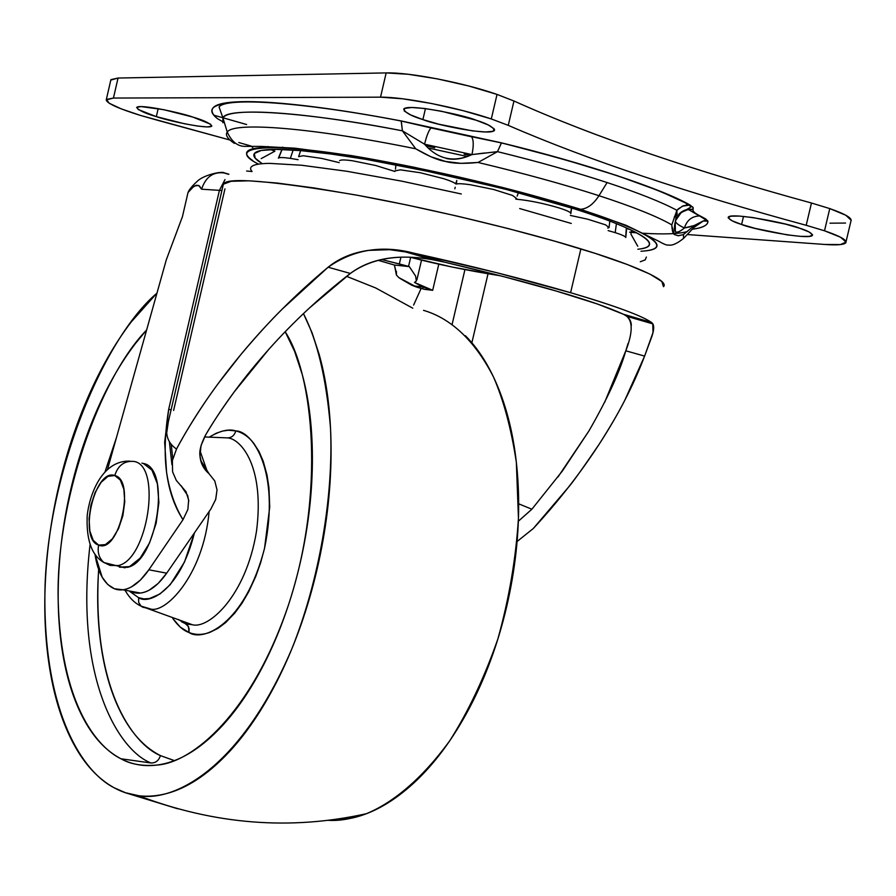 <?xml version="1.0" encoding="UTF-8"?>
<svg xmlns="http://www.w3.org/2000/svg" width="896" height="896" viewBox="0 0 896 896"><rect width="100%" height="100%" fill="white"/><g stroke="black" fill="none" stroke-linecap="round" stroke-linejoin="round"><path stroke-width="1.34" d="M110.13 565.421L118.306 565.566C147.806 559.664 161.93 465.875 134.187 461.474C124.611 460.499 118.138 465.181 114.744 475.53C136.069 479.875 118.832 554.299 98.65 545.104C97.272 552.25 98.997 558.018 103.79 562.419L110.13 565.421L103.79 562.419C98.997 558.018 97.272 552.25 98.65 545.104L93.206 540.322L89.858 531.059L89.051 518.739L90.91 505.198L95.144 492.419L101.125 482.306L108.002 476.358L114.744 475.53L120.31 480.032L123.838 489.216L124.757 501.726L122.886 515.603L118.518 528.662L112.358 538.854L105.37 544.622L98.65 545.104C78.12 539.459 94.64 467.981 114.744 475.53C118.138 465.181 124.611 460.499 134.187 461.474C161.93 465.875 147.806 559.664 118.306 565.566L110.13 565.421M143.371 463.467L151.917 470.098L157.394 483.795L158.894 502.522L156.128 523.342L149.531 542.92L140.168 558.118L129.562 566.597L119.381 567.179L127.579 567.325C157.203 561.467 171.248 467.902 143.371 463.467L141.926 463.154M500.158 275.733C467.04 270.491 437.08 264.331 410.278 257.242L452.178 267.053L500.181 275.733M352.766 160.821C345.24 159.723 340.861 159.667 339.618 160.642C340.861 159.667 345.24 159.723 352.766 160.821L375.67 165.48L352.766 160.821M278.701 157.92L282.072 149.486L278.701 157.92C280.067 157.304 283.965 157.461 290.371 158.379C283.965 157.461 280.067 157.304 278.701 157.92M625.688 237.261C624.848 236.141 621.354 234.595 615.205 232.635L608.16 230.608L615.205 232.635C621.354 234.595 624.848 236.141 625.688 237.261L626.36 227.853L625.688 237.261M587.675 219.195L570.349 215.432L587.675 219.195L605.606 224.862L587.675 219.195M570.797 213.73L570.696 213.013C569.632 211.758 565.846 210.09 559.328 208.006C543.682 203.358 529.402 200.435 516.51 199.237C529.402 200.435 543.682 203.358 559.328 208.006C565.846 210.09 569.632 211.758 570.696 213.013L570.797 213.73M470.198 184.71C463.03 183.691 458.405 183.456 456.333 184.005L455.728 183.87C454.25 182.504 450.117 180.734 443.307 178.573L420.235 172.726L400.4 169.848L395.035 170.856L400.4 169.848L420.235 172.726L443.307 178.573C450.117 180.734 454.25 182.504 455.728 183.87L456.792 180.454L456.333 184.005C458.405 183.456 463.03 183.691 470.198 184.71L493.651 189.493L470.198 184.71M454.821 188.81L455.224 187.242L454.832 188.798M339.226 162.635L321.843 158.446L303.15 155.736L298.626 156.654L303.15 155.736L321.843 158.446L339.226 162.635M394.912 171.472L375.67 165.48L394.912 171.472M298.122 159.701L290.371 158.379L298.122 159.701M516.667 198.587L512.568 195.462L493.651 189.493L512.568 195.462L516.667 198.587L515.726 199.069M609.034 227.573L605.606 224.862L609.034 227.573L607.802 228.088M616.403 223.653L615.205 232.635L616.403 223.653M571.435 208.264L570.696 213.013L571.435 208.264M395.472 169.109L395.931 164.73L395.472 169.109M234.338 143.394C227.114 138.477 224.874 134.568 227.595 131.656C235.155 121.744 312.682 127.803 415.733 148.792L402.416 130.838L401.162 120.938C336.851 108.73 285.331 102.29 246.59 101.606C213.976 102.57 204.299 108.27 217.56 118.72L224.381 122.629L217.56 118.72C211.187 113.422 210.325 109.256 214.984 106.221C219.699 103.197 230.238 101.651 246.59 101.606C263.066 101.584 284.637 103.219 311.304 106.501C338.094 109.827 368.054 114.632 401.162 120.938L501.502 142.856L562.934 159.062L617.019 175.594L660.206 191.262L690.11 205.061L682.539 206.102L676.906 210.314C661.931 202.227 638.669 192.976 607.118 182.549L598.976 195.698L607.118 182.549C575.131 172.066 538.586 161.773 497.493 151.648L478.038 162.467C523.477 173.264 563.786 184.341 598.976 195.698C633.517 206.965 657.798 216.698 671.81 224.885C657.798 216.698 633.517 206.965 598.976 195.698C593.387 204.299 587.261 208.824 580.574 209.272L579.555 209.261C627.234 223.888 685.205 248.494 640.976 251.261M403.816 131.622L402.416 130.838L415.733 148.792C428.288 156.162 438.245 160.384 445.626 161.459C452.805 163.565 463.613 163.901 478.038 162.467L497.493 151.648C537.566 161.482 574.101 171.786 607.118 182.549C638.669 192.976 661.931 202.227 676.906 210.314L671.81 224.885C672.112 230.742 672.986 233.968 674.43 234.562L678.328 235.782L683.446 234.562L694.355 225.478L683.446 234.562L683.547 238.549L683.446 234.562L678.194 235.76L674.43 234.562L671.922 226.341M630.941 234.192L631.523 230.238L630.941 234.192L637.75 246.232M637.818 249.256C673.557 245.291 619.002 222.634 574.638 208.947L569.654 207.379L574.638 208.947C552.474 201.914 527.531 194.869 499.789 187.813L415.923 168.661C387.834 162.971 362.208 158.458 339.046 155.142C315.986 151.85 297.304 149.979 283.002 149.509C268.789 149.072 259.762 149.957 255.942 152.186C252.168 154.414 253.411 157.696 259.65 162.019M743.501 216.406L741.608 224.47C733.387 221.984 728.941 219.554 728.28 217.168C731.091 211.938 791.672 224.101 799.68 228.234L809.155 231.997L812.56 234.864L809.502 236.387L800.554 236.376L787.147 234.864L755.362 228.435L741.608 224.47L732.054 220.763L728.179 217.851L730.677 216.194L739.278 216.07L752.752 217.538L785.568 224.134L799.68 228.234C807.688 230.698 811.933 233.072 812.414 235.357C809.178 240.498 749.672 228.514 741.608 224.47L743.501 216.406M425.454 108.595L422.89 119.582C411.578 116.178 405.182 112.694 403.693 109.11C407.187 103.107 465.326 115.338 476 120.176L488.118 124.891L494.11 128.778L493.17 131.264L485.587 131.992L472.618 130.906L438.816 124.208L422.89 119.582L410.771 114.968L404.298 111.048L404.555 108.405L411.656 107.498L424.626 108.483L441.493 111.25L476 120.176C487.099 123.581 493.248 126.997 494.424 130.413C490.526 136.304 433.574 124.298 422.89 119.582L425.454 108.595M158.178 108.618L156.33 116.637C145.387 113.512 138.835 110.466 136.674 107.486C139.014 103.578 182.762 113.277 192.73 117.04L210.571 124.197L211.579 126.28L206.942 126.918L197.445 126.034L184.542 123.771L156.33 116.637L138.253 109.525L136.786 107.341L141.053 106.579L163.688 109.67L192.73 117.04C203.56 120.176 209.922 123.178 211.814 126.022C209.25 129.864 166.264 120.322 156.33 116.637L158.178 108.618M850.931 221.077L851.2 220.293L845.768 215.219L829.763 208.589L811.462 203.011L806.198 225.299L824.51 230.787L829.763 208.589L811.462 203.011C753.726 187.208 699.765 170.778 649.6 153.698C599.301 136.595 554.098 119.034 513.957 101.002L497.034 94.427L468.731 85.994L437.416 78.882L408.307 74.29L386.165 72.912L118.048 78.042L113.434 98.056L380.52 97.171C403.222 96.779 457.464 107.386 491.299 118.955L497.034 94.427C463.243 82.611 408.957 72.139 386.165 72.912L380.52 97.171L386.165 72.912L118.048 78.042L110.981 79.621L110.746 80.349M293.149 150.035L290.371 158.379L293.149 150.035M626.013 225.266L626.114 225.848M518.448 192.662L517.126 196.146L518.448 192.662M280.56 147.672L282.946 147.213L280.56 147.672M214.29 115.326L222.902 117.746M222.992 117.779L246.635 124.533L222.992 117.779M829.998 223.182L845.544 223.059M635.634 232.277L629.653 232.131L635.645 232.288M466.794 153.619L464.117 154.235L470.075 155.445M274.31 150.584L273 149.822M269.45 147.403L268.016 146.507L269.45 147.403M434.739 147.795L425.858 145.69L434.739 147.795L432.69 146.227M627.738 229.062L628.992 229.051M467.342 156.52L428.042 147.963L467.331 156.531M850.954 221.021C852.387 218.187 845.32 214.043 829.763 208.589L824.51 230.787C840.09 236.13 847.19 240.106 845.813 242.749C844.11 244.742 837.166 245.325 824.97 244.474L687.232 234.539L824.97 244.474L840.437 244.574L846.037 242.066L840.549 237.238L824.51 230.787L806.198 225.299C749.09 209.832 695.094 193.637 644.179 176.714C593.342 159.768 548.038 142.643 508.267 125.362L513.957 101.002C553.616 118.832 598.819 136.394 649.6 153.698C700.437 170.957 754.387 187.398 811.462 203.011L806.198 225.299C748.462 209.642 694.456 193.458 644.179 176.714C593.869 159.97 548.565 142.845 508.267 125.362L513.957 101.002L497.034 94.427L491.299 118.955L508.267 125.362L491.299 118.955L462.974 110.634L431.67 103.522L402.606 98.784L380.52 97.171L113.434 98.056L118.048 78.042L110.779 80.091M158.256 120.467L140.28 115.371C118.16 108.472 106.803 103.298 106.21 99.87L113.434 98.056L106.411 99.445L109.245 103.253L121.195 108.853L140.28 115.371L230.026 140.045L158.256 120.467M238.784 142.531L250.958 146.014M252.773 160.608C246.232 156.106 244.866 152.69 248.685 150.36C252.571 148.019 261.856 147.078 276.539 147.515C291.334 147.974 310.699 149.912 334.634 153.317C358.68 156.755 385.314 161.426 414.534 167.35L501.771 187.264C530.622 194.611 556.55 201.936 579.555 209.261C602.459 216.563 620.525 223.182 633.741 229.141C646.856 235.077 654.427 239.882 656.443 243.589C658.403 247.262 655.178 249.648 646.778 250.746M639.912 249.01C647.954 247.934 650.978 245.616 649.006 242.054C646.968 238.47 639.61 233.822 626.909 228.099C614.118 222.354 596.691 215.981 574.638 208.947L506.15 189.437L440.81 173.902L366.52 159.443L331.094 154.034L300.35 150.584L276.595 149.397L261.184 150.472L254.33 153.552L255.181 158.133L262.226 163.699M690.032 226.845L684.398 227.987C679.851 231.762 676.838 233.05 675.36 231.862L675.203 222.074M484.568 153.003L471.968 154.594C453.656 162.893 437.842 159.432 424.547 144.2C437.842 159.432 453.656 162.893 471.968 154.594C462.728 158.894 454.182 160.194 446.32 158.48M496.418 151.726L497.493 151.648L501.424 142.912L471.453 136.685L501.502 142.856L497.493 151.648L471.968 154.594C473.771 145.712 473.648 139.776 471.576 136.786L401.274 121.038L402.416 130.838C309.949 112.538 226.531 106.534 222.925 117.869L219.083 106.982C225.613 96.97 303.016 102.021 401.274 121.038L431.088 127.938C428.938 129.987 426.754 135.408 424.547 144.2C426.754 135.408 428.938 129.987 431.088 127.938L471.576 136.786C473.648 139.776 473.771 145.712 471.968 154.594L424.547 144.2L402.416 130.838C302.389 111.507 230.384 107.206 223.205 117.522M679.067 213.998L690.85 207.088L689.226 204.96L692.742 206.987L693.112 209.563C688.005 208.488 683.323 209.966 679.067 213.998L675.595 220.517L676.906 210.314L678.294 208.88L683.491 205.733L689.226 204.96C654.786 186.435 592.178 165.749 501.424 142.912L501.502 142.856C584.786 163.061 662.57 189.112 690.11 205.061L693.179 207.637L693.112 209.563C692.418 211.176 694.826 213.338 700.314 216.037L705.611 218.87L707.952 221.189C707.907 225.21 702.71 227.898 692.373 229.23C702.923 227.741 708.12 225.064 707.952 221.189L703.17 220.998L694.31 225.49M674.542 216.395L677.197 213.853M464.117 154.235L470.131 155.422M424.547 144.2L418.275 140.381M258.552 164.136C226.15 148.198 260.299 140.571 357.661 156.856C453.174 172.928 539.963 196.482 579.555 209.261L580.574 209.272C513.363 188.653 425.779 168.112 351.613 155.624L294.874 148.187L261.766 146.429L243.858 146.35C236.88 145.835 231.347 141.064 227.248 132.048L222.925 117.869L222.869 122.774M251.686 146.574L252.638 147.504L252.829 146.552M693.851 227.629L694.355 225.478L684.398 227.987C677.835 224.862 674.901 222.376 675.584 220.528L681.811 211.669L687.03 209.518L693.112 209.563C692.429 211.176 694.826 213.338 700.314 216.037L699.586 215.958C691.981 216.171 686.918 220.181 684.398 227.987C675.45 235.357 672.504 232.87 675.584 220.528L676.402 217.762M676.984 215.331L676.906 210.314M684.398 227.987C686.918 220.181 691.981 216.171 699.597 215.958L707.952 221.189L703.315 220.976L694.355 225.478M270.48 149.509L274.859 151.2M629.731 232.254L636.642 232.814M642.208 233.195C663.958 234.528 679.011 233.968 687.378 231.526M456.837 177.688L457.878 177.923M703.315 220.976L693.93 227.472L683.704 238.269C677.253 243.555 672.146 245.806 668.382 245.034C667.072 245.459 663.902 244.216 658.874 241.304L626.08 225.299L580.541 209.283C587.261 208.824 593.387 204.299 598.976 195.698C563.786 184.341 523.477 173.264 478.038 162.467L460.947 163.341L445.626 161.459L430.875 156.744L415.733 148.792C312.682 127.803 235.155 121.744 227.595 131.656M98.638 569.498C91.582 686.616 131.925 743.781 160.418 755.597C158.771 760.603 155.635 763.067 151.01 762.989C119.549 750.949 74.301 679.795 90.014 544.97C74.301 679.795 119.549 750.949 151.01 762.989L120.926 758.766C94.83 746.043 61.174 700.739 58.24 602.571C55.014 503.541 99.254 378.694 146.619 329.997M116.469 437.517L105.045 471.766L116.469 437.517M328.44 820.333C339.64 821.027 352.262 818.832 366.307 813.725C392.022 803.163 421.277 779.946 449.781 740.712C468.294 711.592 484.31 677.746 497.818 639.15C509.051 598.853 515.928 558.51 518.448 518.134L516.354 462.347C511.28 428.792 503.664 400.333 493.483 376.958C471.834 334.734 445.816 316.781 423.528 310.352M303.43 313.622C317.397 340.57 326.424 378.75 330.523 428.142C333.536 496.115 319.469 579.914 291.939 648.614C240.318 769.787 173.41 802.122 138.578 795.693L125.53 792.736L114.184 787.797C83.731 772.542 44.341 715.478 44.867 596.848C45.326 476.717 103.174 338.43 156.968 293.138M126.851 793.195L177.61 808.763M143.013 607.275L149.722 608.72C164.158 615.026 203.269 576.419 209.138 511.515C203.269 576.419 164.158 615.026 149.722 608.72L141.053 606.133L143.013 607.275M200.077 450.979L207.603 472.405L200.054 450.934M194.432 532.874C179.872 591.438 148.411 604.856 138.589 597.666L138.69 602.414L141.053 606.133L138.69 602.414L138.589 597.666L129.998 591.618L138.589 597.666L143.886 598.886L149.43 598.55L159.88 594.037L170.195 584.718L184.475 562.038L194.432 532.874M184.733 623.045L192.226 624.691C207.928 629.496 245.829 597.027 256.491 531.306C264.858 467.051 241.27 439.04 227.718 437.898L204.501 436.957L227.718 437.898C231.762 437.685 234.461 435.366 235.827 430.931C234.461 435.366 231.762 437.685 227.718 437.898C241.27 439.04 264.858 467.051 256.491 531.306C245.829 597.027 207.928 629.496 192.226 624.691L184.733 623.045L188.451 626.562L189.011 632.498C183.646 630.694 178.237 626.046 172.805 618.542L180.286 627.133L189.011 632.498C195.552 635.096 202.541 635.04 209.966 632.318L217.874 628.41L225.691 622.552L234.886 612.954L242.054 603.154L248.662 591.842L255.73 576.486L260.613 562.766L264.544 548.274L269.73 507.035L268.934 487.614L266.986 474.914L263.211 461.182L259 451.506L253.859 443.442C248.618 436.71 242.603 432.544 235.827 430.931L228.469 430.214L222.454 431.077L216.317 433.205L209.216 437.147C220.08 430.707 228.939 428.635 235.827 430.931C251.899 430.752 280.739 470.59 264.544 548.274C244.832 624.814 202.787 642.085 189.011 632.498L189.09 628.488L187.387 624.926L178.382 619.483L184.733 623.045M146.63 329.963L135.666 343.213C121.128 362.186 108.282 384.384 97.104 409.797C85.938 435.198 77.056 462.202 70.448 490.806C63.84 519.411 59.898 547.949 58.61 576.419C57.322 604.901 58.856 631.59 63.224 656.477C67.603 681.397 74.704 702.766 84.538 720.608C94.394 738.461 106.523 751.184 120.926 758.766L151.01 762.989C155.635 763.067 158.771 760.603 160.418 755.597L174.395 760.603M174.339 760.626L160.418 755.597C146.25 748.406 134.254 736.277 124.443 719.23C114.666 702.195 107.531 681.744 103.062 657.888C98.605 634.066 96.914 608.507 98.011 581.202L98.627 569.486M142.8 607.197L137.166 603.938M328.16 820.366L352.576 817.958C373.251 813.21 393.781 801.45 414.165 782.678C434.571 763.762 452.906 739.032 469.168 708.49C485.397 677.813 497.862 644.034 506.565 607.152C515.189 570.237 519.198 533.803 518.605 497.862C517.91 462.011 512.859 429.99 503.44 401.8C493.976 373.755 481.298 351.725 465.394 335.709M346.618 276.349L375.626 287.93L412.81 308.202M303.464 313.589L312.032 332.674L319.211 354.525C327.365 383.723 331.318 417.11 331.072 454.653C330.747 492.296 326.066 530.578 317.038 569.498C307.922 608.373 295.366 644.067 279.35 676.57C263.312 708.926 245.493 735.19 225.904 755.362C206.338 775.376 186.85 788.032 167.429 793.33C148.086 798.526 130.334 796.678 114.184 787.797C98.101 778.893 84.605 764.31 73.696 744.05C62.821 723.822 55.003 699.742 50.232 671.81C45.472 643.922 43.837 614.096 45.326 582.355C46.816 550.637 51.24 518.851 58.587 487.021C65.934 455.179 75.802 425.096 88.189 396.749C100.587 368.379 114.878 343.515 131.051 322.146L156.979 293.082M285.163 331.744C313.533 374.774 325.427 493.438 288.602 604.52C251.619 714.426 191.822 762.664 157.427 765.027C142.755 766.405 130.581 764.322 120.926 758.766C135.363 766.326 151.166 767.626 168.325 762.664C185.539 757.624 202.754 746.155 219.957 728.235C237.194 710.192 252.84 686.885 266.885 658.314C280.907 629.63 291.917 598.203 299.925 564.032C307.854 529.827 312.01 496.16 312.379 463.008C312.682 429.934 309.31 400.434 302.266 374.506L294.616 351.378L285.186 331.722M399.336 263.95L408.542 266.392L410.659 257.342L408.542 266.392L381.584 259.515L399.336 263.95L400.915 257.186L399.336 263.95M114.374 588.75C104.328 584.326 97.877 572.891 94.998 554.445L102.2 577.27L107.733 584.494L114.374 588.75C119.672 590.8 125.362 590.184 131.421 586.902L140.336 580.149L148.848 569.789C140.437 581.862 131.79 588.526 122.909 589.781L114.374 588.75M487.995 273.874L471.867 342.798L487.995 273.874M309.333 308.09L350.347 273.448C362.634 264.23 377.675 258.91 395.472 257.466C409.853 256.368 426.272 257.947 444.73 262.192C491.344 273.179 528.651 282.834 556.64 291.155C585.861 299.6 608.16 307.317 623.549 314.294C628.69 316.882 631.288 320.634 631.31 325.55M628.04 343.526L625.8 350.806C619.73 372.053 607.432 398.787 588.896 430.998L562.464 470.893L531.877 509.219L518.661 503.81L531.877 509.219L518.347 521.237L531.877 509.219M168.347 421.714L166.712 432.858C167.216 439.544 170.475 444.931 176.512 449.03C183.624 435.523 193.256 419.72 205.386 401.632M217.638 384.272L240.99 354.39C256.906 335.563 270.693 320.432 282.341 309.008L328.126 267.21C353.282 249.614 381.696 244.888 413.358 253.053C472.091 266.045 524.496 279.261 570.595 292.701L580.888 248.886C532.526 233.834 440.821 210.504 356.115 195.037C270.502 180.578 226.251 176.971 223.362 184.218L223.003 185.774M228.85 174.194L225.254 173.13L228.85 174.194M246.635 171.013L252.067 171.528C249.838 169.019 250.174 167.059 253.075 165.637C255.998 164.226 261.52 163.475 269.629 163.374L301.582 165.245L346.786 171.27L401.733 181.149L461.294 193.973M519.68 208.555L571.29 223.451M646.374 257.04L645.221 259.874L640.282 261.755M224.616 173.118C222.869 170.598 203.661 174.933 197.434 181.126C192.181 185.931 189.045 189.728 188.026 192.494L182.437 216.675L166.32 259.762L107.554 469.314L166.32 259.762L182.437 216.675L188.026 192.494L194.096 186.054L198.598 185.405L201.578 189.202L219.419 190.355L168.694 409.304L164.662 442.187L166.555 472.114C169.322 490.28 174.798 506.15 182.986 519.714L148.848 569.789L166.69 573.171L158.133 583.475L149.173 590.184C143.069 593.432 137.334 594.037 131.981 591.987L130.054 591.125M416.248 286.955L411.589 285.118L398.854 277.603L416.618 287.09L424.312 289.307L432.69 290.304L438.805 264.118L432.69 290.304L424.021 289.24M422.946 287.851L422.789 286.966M421.098 288.49L413.627 305.054L421.098 288.49M452.155 324.24L464.923 269.662L452.155 324.24M131.981 591.987L140.594 593.018C149.542 591.797 158.234 585.189 166.69 573.171L210.918 508.928L166.69 573.171L148.848 569.789L182.986 519.714C165.861 493.114 161.09 456.31 168.694 409.304L219.419 190.355L221.928 190.445L219.419 190.355L224.997 179.57L219.419 190.355L201.578 189.202C205.822 176.534 213.718 171.181 225.254 173.13C213.718 171.181 205.822 176.534 201.578 189.202L199.438 185.92L196.291 185.192L191.621 187.981L188.026 192.494M663.544 286.653C669.917 280.078 628.656 263.346 580.888 248.886L570.595 292.701C615.048 305.861 641.984 315.773 651.392 322.403C654.226 324.15 654.427 328.731 651.986 336.157L644.605 356.093L624.826 400.198C618.99 411.846 610.4 426.586 599.043 444.405C582.669 468.474 572.398 482.843 568.21 487.514L533.322 528.483C557.939 501.883 579.846 473.861 599.043 444.405C618.251 414.904 633.438 385.459 644.605 356.093L625.8 350.806C632.587 333.301 632.946 321.81 626.864 316.322L623.549 314.294L651.392 322.403C647.013 319.234 637.963 315.112 624.221 310.016C610.411 304.909 592.536 299.141 570.595 292.701L496.754 272.709L413.358 253.053L444.73 262.192L431.962 259.594C398.474 253.736 371.269 258.35 350.347 273.448L328.126 267.21C339.181 258.25 352.587 252.65 368.323 250.387L389.67 249.67L413.358 253.053L444.73 262.192L504.101 276.741L556.64 291.155L597.531 304.035L623.549 314.294L651.392 322.403M217.034 489.91L215.678 499.43L210.918 508.928L215.723 499.419L217.034 489.91L214.794 480.984L208.947 473.626C203.549 469.011 200.57 463.165 199.998 456.075L201.018 445.614L205.688 434.829C212.374 423.226 221.917 408.878 234.315 391.765L268.688 349.485C293.608 321.563 320.824 296.218 350.347 273.448L328.126 267.21C296.117 293.866 267.075 322.93 240.99 354.39C215.006 385.818 193.514 417.368 176.512 449.03L172.368 460.622L172.592 471.811L176.31 480.424L185.965 491.635L188.664 500.024L187.869 509.443L182.986 519.714M416.349 280.986L414.501 282.442L416.349 280.986L415.598 276.046L409.315 266.616L394.419 265.037L409.315 266.616L415.598 276.046L416.349 280.986M432.69 290.304L414.501 282.442L422.856 286.966L432.69 290.304M378.179 260.322L394.419 265.037L396.458 275.106L398.854 277.603M626.864 316.322L652.77 323.87L653.027 332.483L644.605 356.093L625.8 350.806L604.632 402.394M200.704 460.376L208.97 473.603L201.522 463.053L200.01 456.075C199.114 450.934 201.006 443.856 205.688 434.829C222.846 405.854 243.846 377.406 268.688 349.485M588.896 430.998L557.984 476.974M517.093 541.509L533.322 528.483M171.091 409.864L168.694 409.304L171.091 409.864M224.952 188.866L173.611 410.458M169.378 441.672L171.942 464.688M180.936 485.587L187.667 495.533L188.765 501.334M223.026 185.707L223.339 184.341M166.891 428.008L223.362 184.218L231.179 181.283L249.144 180.813L277.054 183.03L313.79 187.914L357.806 195.35L406.773 204.971L457.923 216.272L508.29 228.603L554.982 241.237L595.392 253.445L627.424 264.555L649.846 274.053L661.83 281.501L663.477 286.664M396.458 275.117L396.435 272.216M379.803 260.736L394.419 265.037L396.29 272.832M424.312 289.296L416.618 287.09L415.666 286.138M125.07 567.84L103.981 562.565C91.75 555.654 86.162 539.963 87.203 515.491C89.432 495.41 101.427 460.522 129.64 461.093M278.398 158.166L281.938 149.475M570.875 213.382L571.558 208.309M625.789 237.507L626.472 230.418M298.693 156.386L300.653 150.606M609.112 227.237L609.818 221.088M677.163 214.222L674.195 217.358M846.026 241.786L850.931 221.054M106.31 99.613L110.869 79.811M494.581 129.741L494.424 130.413M812.549 234.786L812.414 235.357M686.045 205.072L687.736 203.784M703.17 220.998L705.734 220.214C706.653 219.957 704.614 218.534 699.597 215.958C683.939 207.469 691.678 209.138 681.027 212.229M457.946 177.789L456.837 177.531M261.195 158.603L274.702 151.29M366.307 813.725C290.371 830.57 214.525 824.578 138.768 795.771M181.754 621.925L186.502 624.064L192.226 624.691L141.131 606.189C134.949 603.333 129.674 598.192 125.328 590.766M122.886 589.803L140.482 593.04M228.704 174.339L224.582 173.118M422.89 286.989L413.336 285.858M402.539 251.037L431.962 259.594M171.248 444.315L172.76 458.707M181.418 486.024L187.667 495.533M206.472 470.557L207.357 472.158M396.01 273.414L396.469 271.466M411.589 285.118L399.65 278.219M416.92 279.798L421.534 260.064"/></g></svg>

